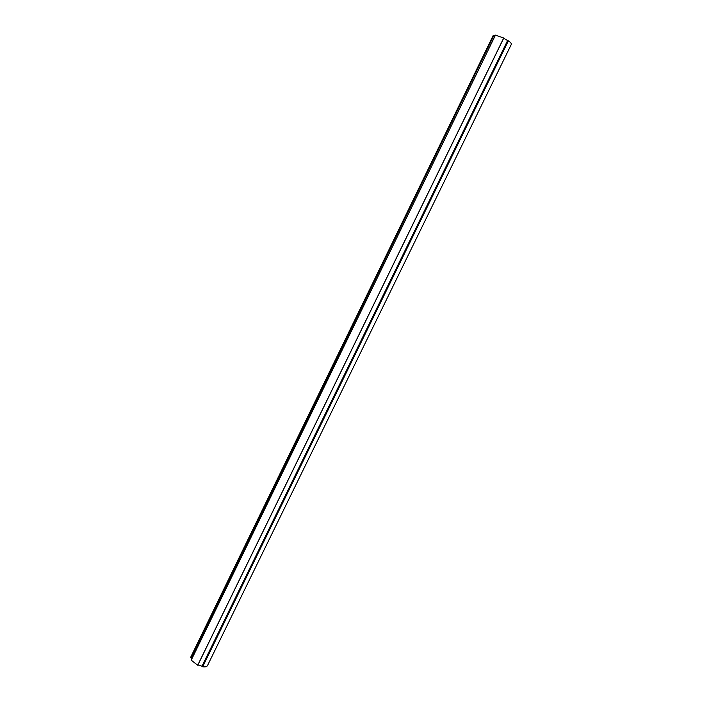 <?xml version="1.0" encoding="UTF-8"?>
<svg xmlns="http://www.w3.org/2000/svg" width="702" height="702" viewBox="0 0 702 702"><rect width="100%" height="100%" fill="white"/><g stroke="black" fill="none" stroke-linecap="round" stroke-linejoin="round"><path stroke-width="1.05" d="M493.155 35.565L190.593 657.449L493.225 35.416M493.295 35.433L493.787 35.67L191.33 657.985L493.787 35.67M494.138 35.758L495.279 35.477M197.71 665.224L191.207 660.187L495.463 35.1L503.694 38.031L197.71 665.224L503.694 38.031M503.755 38.075L197.876 665.031L503.703 38.189M503.966 38.408L507.59 40.567L201.983 666.216L202.369 666.435L508.029 40.76L507.59 40.567M508.029 40.76L202.667 666.777L508.388 40.821M508.476 40.865C510.661 42.453 511.618 43.621 511.346 44.34L511.275 44.454M207.599 665.338L207.511 665.54C206.862 666.707 205.247 667.119 202.667 666.777M201.983 666.216L198.218 665.031M191.225 660.161L495.463 35.1M191.523 659.52L191.33 657.985M191.093 657.721L190.646 657.502M493.19 35.486L190.654 657.318M511.346 44.34L207.511 665.54"/></g></svg>
